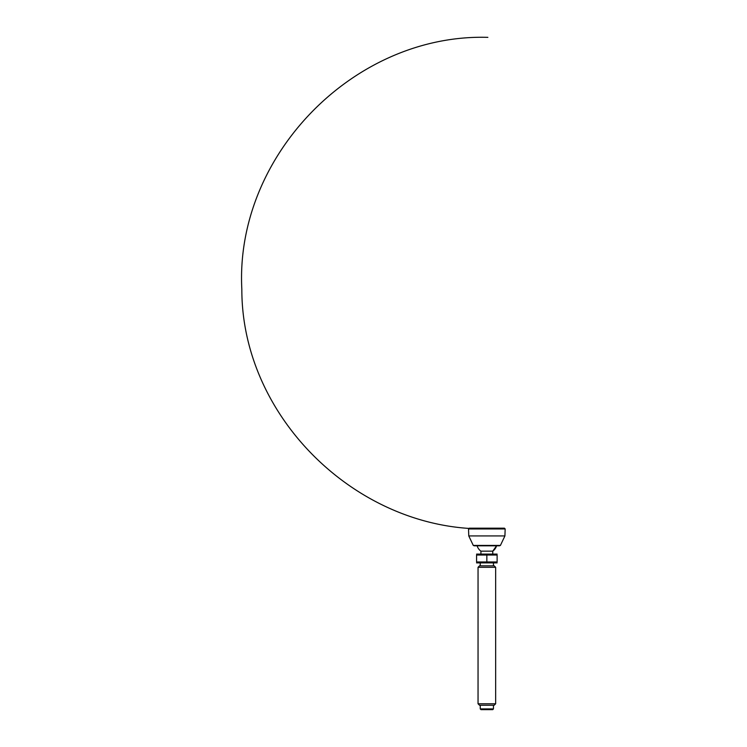 <?xml version="1.0" encoding="UTF-8"?>
<svg xmlns="http://www.w3.org/2000/svg" width="747" height="747" viewBox="0 0 747 747"><rect width="100%" height="100%" fill="white"/><g stroke="black" fill="none" stroke-linecap="round" stroke-linejoin="round"><path stroke-width="1.12" d="M501.181 528.185L473.29 528.213M504.43 528.185L505.168 528.951L468.528 528.951L469.265 528.185L504.43 528.185M504.916 535.926L468.771 535.926L473.281 545.431L474.242 545.796L499.444 545.796L500.415 545.431L504.916 535.926L505.168 528.951M500.406 528.213C367.057 538.895 241.664 422.998 241.832 289.22C234.829 155.628 354.153 33.484 487.875 37.35M480.246 708.912L480.975 709.65L492.721 709.65L493.45 708.912L480.246 708.912L480.246 705.252M478.043 703.777L479.509 705.252L494.187 705.252L495.653 703.777L478.043 703.777L478.043 567.3L495.653 567.3L494.187 565.834L479.509 565.834L478.043 567.3M481.712 554.106L486.848 555.021L497.119 555.021L497.119 561.968L476.577 561.968L476.577 555.021L486.848 555.021L486.848 561.968L491.984 562.883M497.119 555.021L491.984 554.106M476.577 561.968L481.712 562.883M476.595 554.087L497.119 554.106M480.928 554.087L480.928 551.155L492.759 551.155L496.559 545.796A10.122 10.122 0 0 1 492.759 551.155L492.759 554.087M476.577 562.883L497.119 562.883M493.45 565.834L493.45 562.893M493.45 708.912L493.45 705.252M495.653 703.777L495.653 567.3M473.281 545.431L500.415 545.431M468.771 535.926L468.528 528.951M477.137 545.796A10.122 10.122 0 0 0 480.928 551.155M480.246 565.834L480.246 562.893"/></g></svg>
